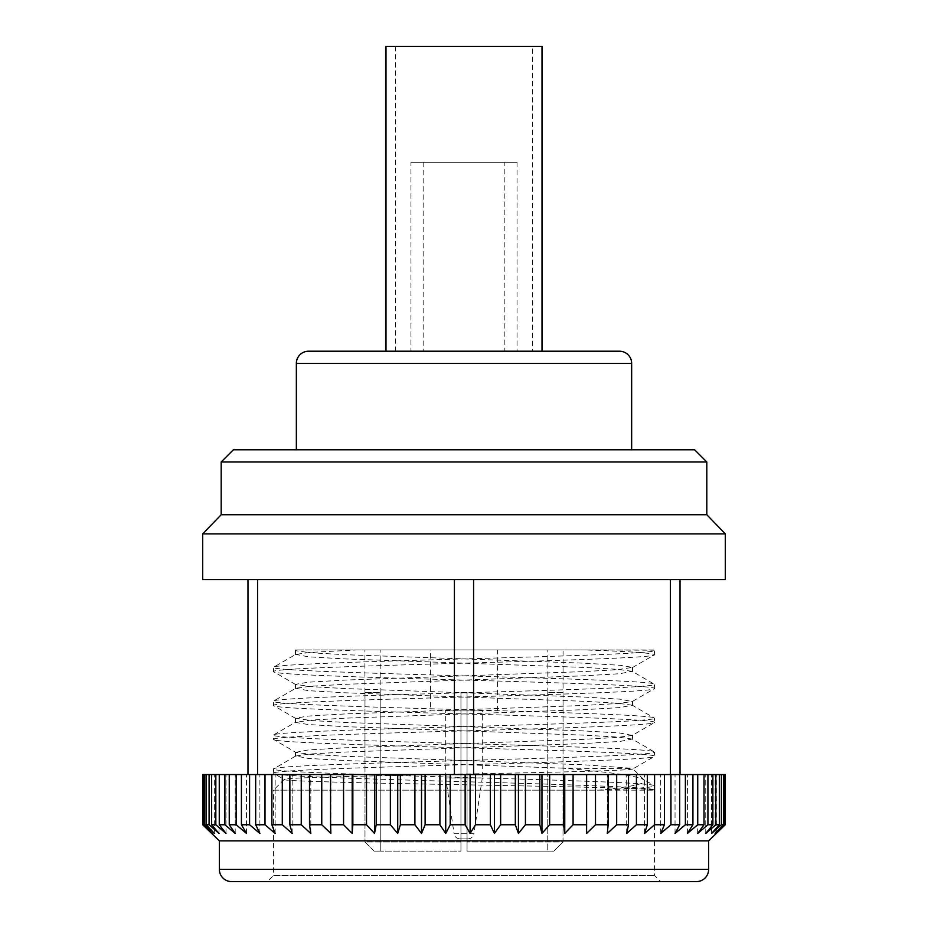 <?xml version="1.0" encoding="UTF-8"?>
<svg xmlns="http://www.w3.org/2000/svg" width="928" height="928" viewBox="0 0 928 928"><rect width="100%" height="100%" fill="white"/><g stroke="black" fill="none" stroke-linecap="round" stroke-linejoin="round"><path stroke-width="0.7" stroke-dasharray="4.64 3.48" d="M532.405 46.4L395.595 46.4L532.405 46.4L532.405 351.213L395.595 351.213L532.405 351.213M395.595 46.4L395.595 351.213M385.99 351.213L542.01 351.213M542.01 46.4L385.99 46.4M504.844 162.226L423.156 162.226L504.844 162.226L504.844 351.213L423.156 351.213L504.844 351.213M423.156 162.226L423.156 351.213M410.965 162.226L517.035 162.226L410.965 162.226L410.965 351.213L517.035 351.213L410.965 351.213M517.035 162.226L517.035 351.213M296.345 449.79L631.655 449.79L296.345 449.79M460.102 838.924L467.898 838.924L460.102 838.924C456.785 838.645 454.778 836.917 454.082 833.738L464 833.738L454.082 833.738L445.707 777.966L482.293 777.966L482.293 710.906L445.707 710.906L482.293 710.906M467.898 838.924C471.215 838.645 473.222 836.917 473.918 833.738L464 833.738L473.918 833.738L482.293 777.966L445.707 777.966L445.707 710.906M430.464 710.906L497.536 710.906L430.464 710.906L430.464 649.936L497.536 649.936L430.464 649.936M497.536 710.906L497.536 649.936M563.064 692.613L563.018 841.974L467.051 841.974L563.018 841.974L553.865 851.115L467.051 851.115L553.865 851.115L467.051 851.115L467.051 692.613L467.051 851.115L547.764 851.115L547.764 692.613L547.764 851.115L553.865 851.115L563.018 841.974L563.064 649.936L364.936 649.936L563.064 649.936M467.051 692.613L460.949 692.613L460.949 851.115L374.135 851.115L364.982 841.974L460.949 841.974L460.949 692.613L467.051 692.613L460.949 692.613L460.949 851.115L460.949 692.613L467.051 692.613L467.051 851.115L467.051 692.613M380.178 692.613L380.236 851.115L380.178 649.936L547.822 649.936L380.178 649.936M547.822 692.613L547.822 649.936M364.936 692.613L364.936 649.936M364.982 692.613L364.982 841.974L364.982 692.613L380.236 692.613L364.982 692.613M598.711 790.157C635.077 788.742 653.672 787.327 654.507 785.923C657.175 783.116 565.732 780.262 464 777.455C362.268 774.648 270.825 771.794 273.493 768.987L273.702 773.465L284.223 779.416C279.792 781.248 369.425 783.093 468.153 784.856C567.228 786.654 655.168 788.417 654.507 790.157L654.507 875.498L660.608 881.6L267.392 881.6L273.493 875.498L654.507 875.498L273.493 875.498L273.493 790.157L598.711 790.157C631.91 786.898 647.176 783.557 644.496 780.135C639.253 776.249 612.062 772.247 562.925 768.152L633.035 768.686C637.269 770.518 552.902 772.363 459.65 774.138C366.479 775.924 283.539 777.687 284.223 779.416L273.493 790.157L654.507 790.157C657.175 787.35 565.732 784.496 464 781.689C362.268 778.882 270.825 776.028 273.493 773.221C270.825 770.414 362.268 767.56 464 764.753C565.732 761.946 657.175 759.092 654.507 756.285C657.175 753.478 565.732 750.624 464 747.817C362.268 745.01 270.825 742.156 273.493 739.349C270.825 736.542 362.268 733.688 464 730.881C565.732 728.074 657.175 725.22 654.507 722.413C657.175 719.606 565.732 716.764 464 713.945C362.268 711.138 270.825 708.296 273.493 705.489C270.825 702.67 362.268 699.828 464 697.021C565.732 694.202 657.175 691.36 654.507 688.553C657.175 685.746 565.732 682.892 464 680.085C362.268 677.278 270.825 674.424 273.493 671.617C270.825 668.81 362.268 665.956 464 663.149C565.732 660.342 657.175 657.488 654.507 654.681C653.08 653.068 629.892 651.491 584.942 649.936L654.298 650.203M562.925 768.152L344.845 760.519L308.316 758.408L295.73 756.007L273.493 768.987C270.825 766.18 362.268 763.326 464 760.519C565.732 757.712 657.175 754.858 654.507 752.051L654.298 756.529L632.977 768.86L643.661 779.532L654.298 785.68L654.507 790.157M295.73 756.007L310.161 754.012L344.845 752.051L583.155 743.583L619.684 741.472L632.27 739.071L654.507 752.051C657.175 749.244 565.732 746.39 464 743.583C362.268 740.776 270.825 737.922 273.493 735.115C270.825 732.308 362.268 729.454 464 726.647C565.732 723.84 657.175 720.998 654.507 718.179C657.175 715.372 565.732 712.53 464 709.711C362.268 706.904 270.825 704.062 273.493 701.255C270.825 698.436 362.268 695.594 464 692.787C565.732 689.98 657.175 687.126 654.507 684.319L654.298 688.796L632.27 701.522L619.684 699.132L583.155 697.021L344.845 688.553L310.161 686.581L295.487 684.319L308.316 682.196L344.845 680.085L583.155 671.617L617.839 669.656L632.513 667.383L619.684 665.26L583.155 663.149L344.845 654.681L310.161 652.72L295.73 650.725L296.287 649.936L294.35 649.936L295.73 650.725M295.73 684.597L273.493 671.617L273.702 667.139L295.73 654.402L310.161 652.407L357.025 649.936L296.287 649.936L584.942 649.936M632.27 667.661L654.298 654.924L654.507 650.447C657.175 653.254 565.732 656.108 464 658.915C362.268 661.722 270.825 664.576 273.493 667.383C270.825 670.19 362.268 673.044 464 675.851C565.732 678.658 657.175 681.512 654.507 684.319L632.27 671.338L617.839 669.343L583.155 667.383L344.845 658.915L308.316 656.792L295.73 654.402M632.27 739.071L617.839 737.087L583.155 735.115L344.845 726.647L308.316 724.536L295.487 722.413L310.161 720.151L344.845 718.179L583.155 709.711L619.684 707.6L632.27 705.21L654.507 718.179L654.298 722.657L632.27 735.394L619.684 733.004L583.155 730.881L344.845 722.413L310.161 720.453L295.487 718.179L308.316 716.068L344.845 713.945L583.155 705.489L617.839 703.517L632.27 701.522M295.73 718.458L273.493 705.489L273.702 701.011L295.73 688.274L310.161 686.279L344.845 684.319L583.155 675.851L619.684 673.728L632.27 671.338M630.414 768.152L583.155 764.753L344.845 756.285L310.161 754.325L295.73 752.33L273.493 739.349L273.702 734.872L295.73 722.146M723.55 774.555L715.117 774.555L725.267 774.555L716.3 774.555L725.267 774.555L725.267 824.748L715.117 833.46L723.55 824.748L723.55 774.555L721.392 774.555L721.392 824.748L711.59 833.46L719.397 824.748L719.397 774.555L715.836 774.555L715.836 824.748L705.756 833.46L712.878 824.748L712.878 774.555L707.925 774.555L707.925 824.748L697.67 833.46L704.027 824.748L704.027 774.555L697.74 774.555L697.74 824.748L687.393 833.46L692.926 824.748L692.926 774.555L685.374 774.555L685.374 824.748L675.039 833.46L679.702 824.748L679.702 774.555L670.944 774.555L670.944 824.748L660.713 833.46L664.46 824.748L664.46 774.555L654.576 774.555L654.576 824.748L644.542 833.46L647.338 824.748L647.338 774.555L636.434 774.555L636.434 824.748L626.69 833.46L628.511 824.748L628.511 774.555L616.679 774.555L616.679 824.748L607.318 833.46L608.153 824.748L608.153 774.555L595.498 774.555L595.498 824.748L586.612 833.46L586.45 774.555L573.086 774.555L573.086 824.748L564.758 833.46L563.598 824.748L563.598 774.555L549.654 774.555L549.654 824.748L541.964 833.46L539.806 824.748L539.806 774.555L525.434 774.555L525.434 824.748L518.439 833.46L515.318 824.748L515.318 774.555L500.633 774.555L500.633 824.748L494.415 833.46L490.355 824.748L490.355 774.555L475.496 774.555L475.496 824.748L470.102 833.46L465.137 824.748L465.137 774.555L450.242 774.555L450.242 824.748L445.73 833.46L439.907 824.748L439.907 774.555L425.117 774.555L425.117 824.748L421.521 833.46L414.909 824.748L414.909 774.555L400.362 774.555L400.362 824.748L397.718 833.46L390.363 824.748L390.363 774.555L376.2 774.555L376.2 824.748L374.529 833.46L366.514 824.748L366.514 774.555L352.849 774.555L352.188 833.46L343.569 824.748L343.569 774.555L330.542 774.555L330.878 833.46L321.749 824.748L321.749 774.555L309.488 774.555L309.488 824.748L310.81 833.46L301.252 824.748L301.252 774.555L289.872 774.555L289.872 824.748L292.181 833.46L282.286 824.748L282.286 774.555L271.869 774.555L271.869 824.748L275.152 833.46L265.002 824.748L265.002 774.555L255.676 774.555L255.676 824.748L259.886 833.46L249.586 824.748L249.586 774.555L241.419 774.555L241.419 824.748L246.523 833.46L236.176 824.748L236.176 774.555L229.251 774.555L229.251 824.748L235.202 833.46L224.889 824.748L224.889 774.555L219.263 774.555L219.263 824.748L226.003 833.46L215.83 824.748L215.83 774.555L211.572 774.555L211.572 824.748L219.031 833.46L209.09 824.748L209.09 774.555L206.225 774.555L206.225 824.748L214.356 833.46L204.728 824.748L204.728 774.555L203.29 774.555L203.29 824.748L212.002 833.46L202.687 824.748M202.791 824.748L202.687 774.555M204.728 824.748L203.29 824.748M209.09 824.748L206.225 824.748M215.83 824.748L211.572 824.748M224.889 824.748L219.263 824.748M236.176 824.748L229.251 824.748M249.586 824.748L241.419 824.748M265.002 824.748L255.676 824.748M282.286 824.748L271.869 824.748M301.252 824.748L289.872 824.748M321.749 824.748L309.488 824.748M343.569 824.748L330.542 824.748M366.514 824.748L352.849 824.748M390.363 824.748L376.2 824.748M414.909 824.748L400.362 824.748M439.907 824.748L425.117 824.748M465.137 824.748L450.242 824.748M490.355 824.748L475.496 824.748M515.318 824.748L500.633 824.748M539.806 824.748L525.434 824.748M563.598 824.748L549.654 824.748M586.45 824.748L573.086 824.748M608.153 824.748L595.498 824.748M628.511 824.748L616.679 824.748M647.338 824.748L636.434 824.748M664.46 824.748L654.576 824.748M679.702 824.748L670.944 824.748M692.926 824.748L685.374 824.748M704.027 824.748L697.74 824.748M712.878 824.748L707.925 824.748M719.397 824.748L715.836 824.748M723.55 824.748L721.392 824.748M231.559 881.6L696.441 881.6M267.392 881.6L660.608 881.6M380.236 851.115L374.135 851.115L380.236 851.115M653.602 649.936L357.025 649.936M632.27 705.21L617.839 703.215L583.155 701.255L344.845 692.787L308.316 690.664L295.73 688.274M295.73 752.33L308.316 749.94L344.845 747.817L583.155 739.349L617.839 737.389L632.27 735.394M460.949 841.974L364.982 841.974L374.135 851.115L460.949 851.115L460.949 841.974M563.018 692.613L547.764 692.613L563.018 692.613M680.015 774.555L247.985 774.555L257.566 774.555L257.566 579.548L473.582 579.548L454.418 579.548L454.418 774.555L473.582 774.555L473.582 579.548L680.015 579.548L670.434 579.548L670.434 774.555L680.015 774.555L680.015 579.548M247.985 579.548L257.566 579.548L247.985 579.548L247.985 774.555M708.632 840.861L219.368 840.861M724.548 774.555L724.548 824.748M719.397 774.555L721.392 774.555M712.878 774.555L715.836 774.555M704.027 774.555L707.925 774.555M692.926 774.555L697.74 774.555M679.702 774.555L685.374 774.555M664.46 774.555L670.944 774.555M647.338 774.555L654.576 774.555M628.511 774.555L636.434 774.555M608.153 774.555L616.679 774.555M586.45 774.555L595.498 774.555M563.598 774.555L573.086 774.555M539.806 774.555L549.654 774.555M515.318 774.555L525.434 774.555M490.355 774.555L500.633 774.555M465.137 774.555L475.496 774.555M439.907 774.555L450.242 774.555M414.909 774.555L425.117 774.555M390.363 774.555L400.362 774.555M366.514 774.555L376.2 774.555M343.569 774.555L352.849 774.555M321.749 774.555L330.542 774.555M301.252 774.555L309.488 774.555M282.286 774.555L289.872 774.555M265.002 774.555L271.869 774.555M249.586 774.555L255.676 774.555M236.176 774.555L241.419 774.555M224.889 774.555L229.251 774.555M215.83 774.555L219.263 774.555M209.09 774.555L211.572 774.555M204.728 774.555L206.225 774.555M473.582 774.555L670.434 774.555M257.566 774.555L454.418 774.555M670.434 579.548L473.582 579.548M454.418 579.548L257.566 579.548M725.313 579.548L202.687 579.548M725.313 533.89L202.687 533.89M706.811 514.727L221.189 514.727M221.189 461.982L706.811 461.982M694.62 449.79L233.38 449.79M716.3 833.46L716.3 774.555M715.117 833.46L715.117 774.555L715.117 833.46M711.59 833.46L711.59 774.555L711.59 833.46M705.756 833.46L705.756 774.555L705.756 833.46M697.67 833.46L697.67 774.555L697.67 833.46M687.393 833.46L687.393 774.555L687.393 833.46M675.039 833.46L675.039 774.555L675.039 833.46M660.713 833.46L660.713 774.555L660.713 833.46M644.542 833.46L644.542 774.555L644.542 833.46M626.69 833.46L626.69 774.555L626.69 833.46M607.318 833.46L607.318 774.555L607.318 833.46M586.612 833.46L586.612 774.555M564.758 833.46L564.758 774.555M541.964 833.46L541.964 774.555M518.439 833.46L518.439 774.555M494.415 833.46L494.415 774.555M470.102 833.46L470.102 774.555M445.73 833.46L445.73 774.555M421.521 833.46L421.521 774.555M397.718 833.46L397.718 774.555M374.529 833.46L374.529 774.555M352.188 833.46L352.188 774.555M330.878 833.46L330.878 774.555L330.878 833.46M310.81 833.46L310.81 774.555L310.81 833.46M292.181 833.46L292.181 774.555L292.181 833.46M275.152 833.46L275.152 774.555L275.152 833.46M259.886 833.46L259.886 774.555L259.886 833.46M246.523 833.46L246.523 774.555L246.523 833.46M235.202 833.46L235.202 774.555L235.202 833.46M226.003 833.46L226.003 774.555L226.003 833.46M219.031 833.46L219.031 774.555L219.031 833.46M214.356 833.46L214.356 774.555L214.356 833.46M212.002 833.46L212.002 774.555L212.002 833.46M708.632 869.408L219.368 869.408M296.345 363.405L631.655 363.405M295.487 752.051L295.487 756.285M632.513 735.115L632.513 739.349M295.487 718.179L295.487 722.413M632.513 701.255L632.513 705.489M295.487 684.319L295.487 688.553M632.513 667.383L632.513 671.617M295.487 650.447L295.487 654.681"/><path stroke-width="1.39" d="M619.452 351.213L308.548 351.213L385.99 351.213L385.99 46.4L542.01 46.4L542.01 351.213L619.452 351.213A12.192 12.192 0 0 1 631.655 363.405L631.655 449.79M308.548 351.213A12.192 12.192 0 0 0 296.345 363.405L296.345 449.79M233.38 449.79L694.62 449.79L706.811 461.982L221.189 461.982L233.38 449.79M708.632 840.861L219.368 840.861L219.368 869.408A12.192 12.192 0 0 0 231.559 881.6L696.441 881.6A12.192 12.192 0 0 0 708.632 869.408L708.632 840.861L725.267 824.748L716.3 833.46M221.189 461.982L221.189 514.727L706.811 514.727L706.811 461.982M221.189 514.727L202.687 533.89L725.313 533.89L706.811 514.727M202.687 533.89L202.687 579.548L725.313 579.548L725.313 533.89M724.548 824.748L725.267 824.748L725.267 774.555L723.55 774.555L723.55 824.748L715.117 833.46L724.548 824.748L724.548 774.555M219.368 840.861L202.687 824.748L212.002 833.46L203.29 824.748L204.728 824.748L214.356 833.46L206.225 824.748L209.09 824.748L219.031 833.46L211.572 824.748L215.83 824.748L226.003 833.46L219.263 824.748L224.889 824.748L235.202 833.46L229.251 824.748L236.176 824.748L246.523 833.46L241.419 824.748L249.586 824.748L259.886 833.46L255.676 824.748L265.002 824.748L275.152 833.46L271.869 824.748L282.286 824.748L292.181 833.46L289.872 824.748L301.252 824.748L310.81 833.46L309.488 824.748L321.749 824.748L330.878 833.46L330.542 824.748L343.569 824.748L352.188 833.46L352.849 824.748L366.514 824.748L374.529 833.46L376.2 824.748L390.363 824.748L397.718 833.46L400.362 824.748L414.909 824.748L421.521 833.46L425.117 824.748L439.907 824.748L445.73 833.46L450.242 824.748L465.137 824.748L470.102 833.46L475.496 824.748L490.355 824.748L494.415 833.46L500.633 824.748L515.318 824.748L518.439 833.46L525.434 824.748L539.806 824.748L541.964 833.46L549.654 824.748L563.598 824.748L564.758 833.46L573.086 824.748L586.45 824.748L586.612 833.46L595.498 824.748L608.153 824.748L607.318 833.46L616.679 824.748L628.511 824.748L626.69 833.46L636.434 824.748L647.338 824.748L644.542 833.46L654.576 824.748L664.46 824.748L660.713 833.46L670.944 824.748L679.702 824.748L675.039 833.46L685.374 824.748L692.926 824.748L687.393 833.46L697.74 824.748L704.027 824.748L697.67 833.46L707.925 824.748L712.878 824.748L705.756 833.46L715.836 824.748L719.397 824.748L711.59 833.46L721.392 824.748L723.55 824.748M202.687 824.748L202.687 774.555L202.791 824.748M721.392 824.748L721.392 774.555L723.55 774.555M715.836 824.748L715.836 774.555L719.397 774.555L719.397 824.748M707.925 824.748L707.925 774.555L712.878 774.555L712.878 824.748M697.74 824.748L697.74 774.555L704.027 774.555L704.027 824.748M685.374 824.748L685.374 774.555L692.926 774.555L692.926 824.748M670.944 824.748L670.944 774.555L679.702 774.555L679.702 824.748M654.576 824.748L654.576 774.555L664.46 774.555L664.46 824.748M636.434 824.748L636.434 774.555L647.338 774.555L647.338 824.748M616.679 824.748L616.679 774.555L628.511 774.555L628.511 824.748M595.498 824.748L595.498 774.555L608.153 774.555L608.153 824.748M573.086 824.748L573.086 774.555L586.45 774.555L586.45 824.748M549.654 824.748L549.654 774.555L563.598 774.555L563.598 824.748M525.434 824.748L525.434 774.555L539.806 774.555L539.806 824.748M500.633 824.748L500.633 774.555L515.318 774.555L515.318 824.748M475.496 824.748L475.496 774.555L490.355 774.555L490.355 824.748M450.242 824.748L450.242 774.555L465.137 774.555L465.137 824.748M425.117 824.748L425.117 774.555L439.907 774.555L439.907 824.748M400.362 824.748L400.362 774.555L414.909 774.555L414.909 824.748M376.2 824.748L376.2 774.555L390.363 774.555L390.363 824.748M352.849 824.748L352.849 774.555L366.514 774.555L366.514 824.748M330.542 824.748L330.542 774.555L343.569 774.555L343.569 824.748M309.488 824.748L309.488 774.555L321.749 774.555L321.749 824.748M289.872 824.748L289.872 774.555L301.252 774.555L301.252 824.748M271.869 824.748L271.869 774.555L282.286 774.555L282.286 824.748M255.676 824.748L255.676 774.555L265.002 774.555L265.002 824.748M241.419 824.748L241.419 774.555L249.586 774.555L249.586 824.748M229.251 824.748L229.251 774.555L236.176 774.555L236.176 824.748M219.263 824.748L219.263 774.555L224.889 774.555L224.889 824.748M211.572 824.748L211.572 774.555L215.83 774.555L215.83 824.748M206.225 824.748L206.225 774.555L209.09 774.555L209.09 824.748M203.29 824.748L203.29 774.555L204.728 774.555L204.728 824.748M473.582 579.548L473.582 774.555M454.418 774.555L454.418 579.548M670.434 774.555L670.434 579.548M680.015 579.548L680.015 774.555M206.225 774.555L204.728 774.555M211.572 774.555L209.09 774.555M219.263 774.555L215.83 774.555M229.251 774.555L224.889 774.555M241.419 774.555L236.176 774.555M255.676 774.555L249.586 774.555M271.869 774.555L265.002 774.555M289.872 774.555L282.286 774.555M309.488 774.555L301.252 774.555M330.542 774.555L321.749 774.555M352.849 774.555L343.569 774.555M376.2 774.555L366.514 774.555M400.362 774.555L390.363 774.555M425.117 774.555L414.909 774.555M450.242 774.555L439.907 774.555M475.496 774.555L465.137 774.555M500.633 774.555L490.355 774.555M525.434 774.555L515.318 774.555M549.654 774.555L539.806 774.555M573.086 774.555L563.598 774.555M595.498 774.555L586.45 774.555M616.679 774.555L608.153 774.555M636.434 774.555L628.511 774.555M654.576 774.555L647.338 774.555M670.944 774.555L664.46 774.555M685.374 774.555L679.702 774.555M697.74 774.555L692.926 774.555M707.925 774.555L704.027 774.555M715.836 774.555L712.878 774.555M721.392 774.555L719.397 774.555M247.985 774.555L247.985 579.548M257.566 579.548L257.566 774.555M352.188 833.46L352.188 774.555M374.529 833.46L374.529 774.555M397.718 833.46L397.718 774.555M421.521 833.46L421.521 774.555M445.73 833.46L445.73 774.555M470.102 833.46L470.102 774.555M494.415 833.46L494.415 774.555M518.439 833.46L518.439 774.555M541.964 833.46L541.964 774.555M564.758 833.46L564.758 774.555M586.612 833.46L586.612 774.555M631.655 363.405L296.345 363.405M219.368 869.408L708.632 869.408"/></g></svg>
